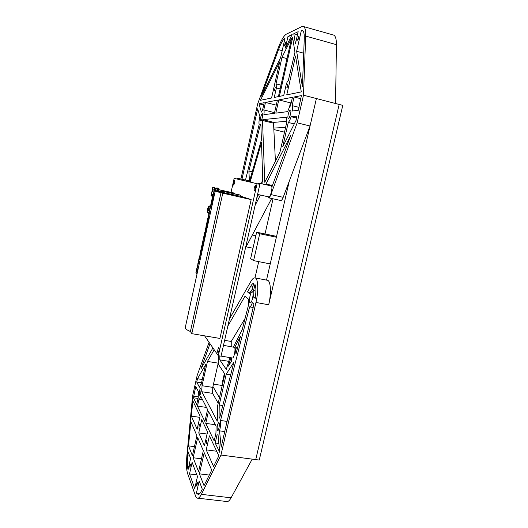 <?xml version="1.0" encoding="UTF-8"?>
<svg xmlns="http://www.w3.org/2000/svg" width="528" height="528" viewBox="0 0 528 528"><rect width="100%" height="100%" fill="white"/><g stroke="black" fill="none" stroke-linecap="round" stroke-linejoin="round"><path stroke-width="0.79" d="M224.407 373.402L222.479 381.896L222.895 382.562M276.573 236.366L256.628 232.214L250.622 258.661L253.605 260.621L259.723 233.746L256.628 232.214M276.375 237.211L259.723 233.746M270.23 263.914L253.605 260.621M226.42 501.475L227.33 501.58C228.545 501.402 229.799 500.148 231.086 497.812L252.212 459.136L233.541 456.694L255.737 459.591L339.174 104.445L342.784 105.382L259.261 460.053L255.737 459.591L339.174 104.445L303.488 95.205L305.699 36.069C305.864 30.565 305.125 27.39 303.488 26.552L301.712 26.677L286.361 34.148C283.82 35.666 281.087 40.333 278.157 48.154L257.664 103.917L240.926 179.025M291.218 102.742L290.453 102.874L289.41 107.441M255.077 277.9L267.201 280.236C270.712 280.196 271.57 292.743 268.679 304.795L316.397 98.545L335.557 103.508L336.428 44.662C336.461 39.178 335.537 35.983 333.663 35.086L333.115 34.927M289.278 181.144L266.508 280.097M222.235 385.493L213.484 384.146M219.45 397.742L212.942 386.542M273.768 128.08L285.602 127.406M284.513 132.172L273.847 129.558M252.991 248.233L246.074 246.827M254.991 277.88L258.7 261.631M252.325 235.026L255.823 235.752M265.016 233.963L273.042 198.799M218.618 189.631L233.475 192.898L234.32 193.169L234.194 193.736M221.872 191.03L222.697 191.301L222.506 192.166L221.687 191.888L221.872 191.03L239.95 194.997L240.86 195.294L240.629 196.35M234.32 193.169L218.599 189.717M221.687 191.888L218.374 190.753M240.86 195.294L222.697 191.301M198.409 267.643C197.512 269.122 197.083 271.082 197.122 273.517C197.083 271.082 197.512 269.128 198.409 267.643M197.01 270.065L196.68 271.696L197.01 270.065M212.474 199.505L212.117 201.161L212.474 199.505M211.556 203.702L211.2 205.352L211.556 203.702M208.804 216.242L208.454 217.892L208.804 216.242M207.55 222.064L207.907 220.427M206.976 224.585L206.633 226.228L206.976 224.585M206.065 228.743L205.722 230.386L206.065 228.743M205.154 232.901L204.811 234.538L205.154 232.901M204.244 237.052L203.9 238.689L204.244 237.052M203.339 241.197L202.996 242.834L203.339 241.197M202.429 245.335L202.092 246.972L202.429 245.335M201.524 249.467L201.188 251.104L201.524 249.467M200.62 253.598L200.284 255.229L200.62 253.598M199.716 257.723L199.379 259.354L199.716 257.723M198.812 261.842L198.475 263.472L198.812 261.842M197.908 265.954L197.578 267.584L197.908 265.954M197.459 271.993L198.079 269.168M220.915 192.027L218.335 190.938M212.632 196.706L212.091 198.812L212.764 199.089L212.322 201.432L211.517 201.439L211.094 205.847L210.599 205.616L210.481 206.158M208.883 213.47L209.253 214.21L209.603 213.668M208.771 213.952L208.355 218.387M207.992 217.622L208.336 218.381L207.86 218.11L207.524 219.648L208.012 219.932M207.524 219.648L206.95 222.268L207.438 222.559L206.956 222.268L206.613 223.799L207.082 224.09L206.534 226.723L206.039 226.413L205.616 230.881M205.709 227.951L204.712 235.033L204.224 234.696L203.894 236.227L204.349 236.557L203.801 239.184M203.894 236.227L203.32 238.834L203.782 239.171L203.32 238.834L202.983 240.359L203.597 241.204L203.049 243.448L202.415 242.959L202.079 244.484L202.534 244.847L201.993 247.46L201.511 247.084L201.181 248.609L201.63 248.978L201.089 251.599L200.614 251.203L200.277 252.727L200.726 253.11L200.178 255.724M200.277 252.727L199.28 259.849M198.95 258.944L199.247 259.829L198.812 259.426L198.475 260.944L199.063 261.888L198.521 264.112L197.908 263.525L197.479 268.079M197.162 267.148L197.446 268.059L197.017 267.623L196.68 269.141L197.116 269.577L196.581 272.184M196.264 271.24L196.548 272.164L196.119 271.715L195.914 272.633L197.056 273.834M222.644 192.212L220.955 191.842M197.578 265.043L197.122 267.142M198.059 263.05L198.475 260.944M199.379 256.839L198.917 258.938M200.752 250.721L201.181 248.609M201.65 246.602L202.085 244.49M202.554 242.477L202.99 240.359M204.362 234.214L204.798 232.096M206.171 225.931L206.613 223.806M208.435 215.49L207.973 217.622M210.725 205.128L211.18 202.99M212.19 201.736L211.517 201.445L212.091 198.812M211.088 205.841L210.712 205.121M206.514 226.71L206.151 225.925M204.692 235.026L204.336 234.208M203.042 243.448L202.528 242.471M201.986 247.46L201.623 246.596M201.062 251.585L200.719 250.714M198.515 264.106L198.02 263.043M196.225 271.234L196.68 269.141M208.778 213.952L209.253 214.21M209.867 208.956L209.92 206.903L208.606 206.626L208.553 208.679L209.867 208.956L208.718 212.586L207.405 212.309L207.326 210.23C207.049 212.533 207.253 212.639 207.94 210.547L207.405 212.309M208.184 212.474L208.058 213.035L209.029 213.543L210.586 206.435L211.781 206.692M209.029 213.543L210.223 213.794M210.586 206.435L209.603 205.973L211.834 206.448M209.603 205.973L209.425 206.798M207.154 227.773L206.639 227.443L207.2 227.561M206.639 227.443L204.098 239.026L204.607 239.402M212.494 194.601L212.315 194.231M211.319 195.716L211.682 195.815L211.042 195.584L212.639 189.413L212.296 188.925L212.956 188.72L212.824 189.73L212.513 189.42M214.335 190.054L213.794 189.446L214.46 189.235L214.322 189.875M216.104 188.047L216.85 188.113L215.985 188.146L215.899 188.648L215.985 188.146L215.794 188.628L214.843 188.404L215.879 188.694L212.784 187.724L212.533 188.76M214.196 190.535L213.708 192.529L213.946 190.469M213.906 190.456L214.262 190.516L213.708 192.529L214.223 190.568M212.718 190.034L212.051 191.921L212.447 189.941M212.428 189.915L212.758 189.988L212.21 191.974L212.672 190.021M213.899 197.043L213.213 196.858L213.305 196.475M213.061 196.403L212.824 196.066M213.794 189.446L214.144 189.935M213.847 189.334L214.177 189.229M212.421 189.334L212.296 188.925M212.348 188.819L212.678 188.714M211.609 194.535L211.946 194.621M211.992 194.416L211.675 194.014L212.045 194.159L211.675 195.855L212.421 196.152L212.797 194.443L213.173 194.588L213.061 196.383L214.843 188.41L212.533 187.354L214.804 188.437M212.579 194.212L212.474 194.707L212.322 194.099M213.048 195.076L212.804 196.271M212.797 194.443L212.441 196.159L213.226 196.845L212.441 196.159M218.625 189.209L215.299 188.516L215.206 188.074L215.305 188.516M217.305 188.958L218.539 189.255L218.071 191.407M218.203 191.433L218.83 188.503L217.628 188.496L218.645 189.189M208.798 219.463L208.19 219.12L207.101 224.09L207.702 224.453L208.969 219.503M208.19 219.12L209.015 219.292M213.385 197.069L212.89 196.871L212.599 198.198L213.094 198.403L213.385 197.069L213.866 197.175M213.094 198.403L213.576 198.508M213.886 197.102L212.89 196.871M208.639 219.113L209.042 219.193M207.062 227.528L207.352 226.868L206.969 226.717L207.372 226.796L206.969 226.717L206.804 227.476L206.91 226.677L207.379 226.776M206.738 227.462L206.91 226.677M215.411 190.819L217.041 191.393L215.186 191.169L220.981 192.773L190.423 331.492L191.796 333.663L219.919 338.441L251.163 199.61L242.563 196.772L215.411 190.819L215.345 191.143M190.423 331.492C186.945 330.053 185.209 328.825 185.216 327.809L185.249 327.637M251.163 199.61L220.981 192.773M191.796 333.663L222.73 193.387M204.613 335.841L218.308 355.72L221.047 356.169L259.855 184.351L234.155 178.352L231.046 192.364M218.308 355.72L257.077 183.731L259.855 184.351M234.155 178.352L257.077 183.731M217.84 352.717C217.516 350.526 217.853 348.744 218.856 347.378C219.424 349.186 219.133 351.001 218.005 352.823L217.84 352.717M254.305 190.813C253.869 188.767 254.278 186.932 255.539 185.302C255.988 187.328 255.578 189.163 254.311 190.813L254.305 190.813M233.581 185.077C233.27 183.282 233.627 181.652 234.663 180.187C234.98 181.969 234.617 183.599 233.587 185.077L233.581 185.077M285.985 85.549C286.678 82.79 287.443 81.16 288.281 80.678L294.961 52.239L292.631 37.613L279.358 96.406L283.727 95.502L285.985 85.549M282.005 57.262L275.992 83.992L276.382 83.932C276.863 84.302 276.863 85.642 276.388 87.952L274.25 97.456L278.408 96.598L291.614 38.082L282.005 57.262L286.981 58.608M267.821 196.687L268.587 197.815C269.287 197.855 270.052 196.779 270.884 194.594L283.186 197.327L310.042 126.014L297.152 122.806L303.488 95.205M255.097 205.412L260.377 195.043M297.152 122.806L270.884 194.594M245.5 180.055L259.175 124.496C258.753 122.859 258.991 120.212 259.882 116.536L257.69 108.775L241.969 179.263M262.324 113.758C261.268 113.731 259.598 120.866 260.627 120.985C261.617 121.486 263.498 113.916 262.416 113.764L262.324 113.758M290.341 109.989C288.961 109.982 287.001 118.061 288.328 118.265C289.628 118.912 291.878 110.246 290.479 110.002L290.341 109.989M258.991 103.785L264.218 102.67L262.541 110.141L261.4 112.088L258.991 103.785L263.703 104.973M263.776 109.956L265.459 102.432L277.378 100.168L274.415 113.322L263.901 114.675C264.218 112.306 264.172 110.735 263.776 109.956L274.56 112.655M290.506 105.864C289.509 106.973 288.572 108.887 287.687 111.613L275.807 113.144L278.797 99.898L292.453 97.297L290.506 105.864M282.751 146.698L288.281 122.456C289.271 121.4 290.228 119.486 291.139 116.714L297.007 116.107L295.997 120.523L282.751 146.698M279.939 152.262L264.759 182.259L262.515 120.483L262.786 119.651L286.414 117.203C286.077 119.863 286.169 121.651 286.697 122.575L279.939 152.262M266.336 184.84L265.973 184.048L290.657 135.571L272.151 186.331L271.465 185.031L270.389 185.75M301.382 95.601L298.346 110.24L292.446 111.005C292.783 108.286 292.677 106.491 292.116 105.613L294.083 96.987L301.382 95.601M261.406 139.927L249.44 181.474L248.886 171.052L260.271 124.852L260.865 124.139L261.406 139.927M262.911 184.067L261.499 142.6L250.114 182.068M258.502 194.627L256.747 198.099M293.786 33.746L298.181 31.673L295.429 43.837L293.786 33.746L297.475 34.782M287.971 36.498L292.142 34.525L285.358 48.114L287.971 36.498L290.77 37.27M271.57 98.01L260.429 100.307L279.682 61.888L271.57 98.01M295.568 56.008L301.283 91.879L286.75 94.882L295.568 56.008M280.672 57.499L261.386 96.129L278.5 49.652C280.797 43.514 282.988 39.613 285.067 37.937L280.672 57.499M303.706 53.216L296.637 51.282L302.412 86.81L304.273 38.551C304.418 33.779 303.778 31.033 302.353 30.307L301.415 30.215L302.801 30.604M296.637 51.282L301.415 30.215M275.22 87.43L274.382 90.869L275.22 87.43M287.707 84.262L287.78 84.262C288.017 85.681 287.694 86.896 286.81 87.905L287.707 84.262M285.338 42.418L285.437 42.412C285.602 43.784 285.278 44.946 284.467 45.903L285.338 42.418M298.538 36.465L298.65 36.458C298.848 37.937 298.492 39.178 297.587 40.174L298.538 36.465M248.886 171.052L252.226 171.818M260.271 124.852L260.898 125.011M257.723 194.456L257.413 195.142M262.746 179.137L261.393 183.724M283.186 197.327C282.335 199.498 281.536 200.561 280.804 200.508L268.587 197.815M265.973 184.048L270.95 185.17M271.669 198.495L245.5 247.916M265.459 102.432L276.256 105.164M288.281 122.456L294.268 123.941M296.558 118.074L291.139 116.714M262.515 120.483L273.53 123.202L275.418 161.198M286.301 121.315L273.801 122.377L273.53 123.202M273.801 122.377L262.786 119.651M299.006 107.369L292.116 105.613M294.083 96.987L300.98 98.762M278.797 99.898L290.453 102.874M263.729 104.834L259.043 103.653M310.042 126.014L316.397 98.545M252.496 291.819C254.107 292.802 252.008 303.244 250.285 302.815C248.292 302.933 250.351 291.298 252.252 291.713L252.496 291.819M231.469 357.826L231.548 361.086L228.373 366.115L230.934 357.74M234.98 347.008L240.537 336.164L235.963 354.077L234.98 347.008L237.653 347.457M227.872 325.974L245.065 296.109L248.516 299.185L248.457 305.184L242.167 329.802L233.376 347.028M219.833 355.971L219.787 359.872L226.301 369.415L229.911 357.568M227.33 501.58L197.974 498.194C196.924 498.346 196.066 497.468 195.386 495.568L187.598 473.57C186.404 469.748 186.173 463.716 186.912 455.466L192.588 395.974L197.142 375.533L209.068 342.302M212.923 347.899L200.917 368.927L210.012 343.675M197.974 498.194C199.043 497.996 200.178 496.709 201.373 494.34L220.961 455.05L255.955 302.452C258.826 290.341 258.146 277.774 254.819 277.847C253.605 277.781 252.285 278.975 250.866 281.437L229.462 318.925M226.235 374.154L233.917 362.083L219.602 418.07L219.061 418.07L219.226 404.996L226.235 374.154L230.65 374.847M222.809 405.524L219.226 404.996M219.787 359.872L228.763 361.337M218.407 355.733L218.295 364.181L224.829 374.048L217.721 405.352L217.259 421.146L201.808 391.723L202.019 385.724L207.464 361.423L214.19 349.741M224.624 340.349L231.238 341.471L231.231 346.665M198.752 432.907L201.742 419.628L207.557 431.944L204.428 445.777L198.752 432.907L207.082 434.049M188.536 445.863L190.839 421.634L196.898 435.712L192.39 455.763L188.536 445.863L194.443 446.642M199.511 424.09L198.944 427.304L199.511 424.09M191.36 416.137L192.819 400.752L200.092 416.137L197.142 429.257L191.36 416.137L199.822 417.344M190.489 464.211L189.941 467.419C189.598 466.363 189.73 465.247 190.351 464.066L190.489 464.211M189.512 473.946L192.119 462.389L197.472 476.48L194.746 488.519L189.512 473.946L196.858 474.85M190.595 458.383L188.001 451.546L187.678 454.925C187.09 461.399 187.216 466.336 188.047 469.748L190.595 458.383M197.399 482.744L196.838 486.149C196.436 485.041 196.568 483.853 197.234 482.579L197.399 482.744M196.423 493.073L199.175 480.955L202.29 489.159L201.28 491.198C200.244 493.264 199.261 494.386 198.323 494.558L196.423 493.073L199.861 493.475M199.419 473.847L204.211 452.701L211.721 470.151L204.019 485.674L199.419 473.847L209.286 475.061M193.162 457.75L198.568 471.656L203.326 450.641L197.703 437.58L193.162 457.75L201.472 458.819M209.405 435.851L218.836 455.809L213.55 466.468L206.23 449.863L209.405 435.851M206.989 440.444L206.402 443.85C205.999 442.728 206.144 441.547 206.837 440.312L206.989 440.444M193.446 397.769L195.763 386.489L198.436 391.71L198.211 397.663L196.68 404.501L193.446 397.769L198.033 398.449M205.59 364.67L201.214 384.232C200.653 384.318 200.066 385.308 199.439 387.215L196.746 382.081L197.485 378.748L205.59 364.67M198.997 399.234L199.03 399.234C199.584 399.155 200.165 398.178 200.785 396.304L207.577 409.57L204.871 421.549L197.452 406.111L198.997 399.234L202.554 399.769L199.03 399.234M215.945 433.211L214.19 440.939L205.748 423.377L208.468 411.319L216.097 426.235L215.945 433.211M219.727 452.265L215.193 443.032L216.962 435.25L218.024 434.564L219.727 452.265M253.631 297.125C254.001 294.281 253.975 292.109 253.552 290.624L254.978 284.414C256.166 287.12 256.225 291.793 255.163 298.432L253.631 297.125L255.328 297.442M199.366 395.043L199.597 395.234C200.594 395.36 201.67 387.994 200.62 388.212C199.452 389.882 199.036 392.159 199.366 395.043M247.5 291.878L250.912 285.945C251.889 284.269 252.8 283.411 253.645 283.378L252.239 289.549C251.387 289.984 250.562 291.403 249.744 293.806L247.5 291.878L250.265 292.4M217.331 430.373L217.688 430.65C218.981 430.729 220.037 422.255 218.704 422.578C217.305 424.433 216.85 427.033 217.331 430.373M249.619 306.88L220.532 420.479C220.829 423.595 220.499 427.053 219.549 430.848L221.166 447.19L253.955 304.029L252.377 302.623C251.44 305.316 250.523 306.735 249.619 306.88L253.156 307.52M206.23 449.863L216.671 451.235M233.541 456.694L220.961 455.05M218.889 443.527L215.193 443.032M207.464 361.423L218.216 363.158L212.758 387.367L202.019 385.724M201.808 391.723L212.606 393.36L218.196 403.273M212.758 387.367L212.606 393.36M245.071 318.437L231.238 341.471M197.485 378.748L202.277 379.493M206.474 407.431L197.452 406.111M215.325 424.723L205.748 423.377M198.132 396.865L193.598 396.191M196.746 382.081L201.531 382.82M227.066 421.41L220.532 420.479M255.915 291.073L253.552 290.624M219.549 430.848L224.743 431.567M221.384 354.691L222.697 348.869M232.386 357.977L232.505 357.997C234.049 358.288 235.864 348.685 234.518 347.358L223.489 345.365M238.088 179.249L237.673 178.292L236.907 178.972M249.163 181.843L248.708 180.774L237.673 178.292M259.472 184.265L258.925 183.17L257.974 183.916M258.119 192.027L259.505 185.909M257.578 194.423L268.792 196.898C270.567 197.571 273.154 186.087 271.253 185.942L258.925 183.17M207.326 210.236L207.742 208.316L207.326 210.236M207.94 210.547L208.362 208.626L208.131 210.599L209.451 210.877M208.362 208.626C208.633 206.329 208.428 206.224 207.742 208.322L208.606 206.626M214.652 187.453L213.853 187.209M217.067 188.668L218.005 188.232L217.351 188.021M215.206 188.074L212.909 187.011L214.804 187.638L212.89 187.011L212.533 187.308L214.434 187.935L214.81 187.638L215.206 188.074L214.837 188.39L215.292 188.496L215.193 188.087M218.176 188.285L218.83 188.503M212.48 194.66L212.329 195.03L212.236 194.608M218.44 188.773L217.331 188.839L217.602 188.483L217.001 188.899L218.519 189.215M217.331 188.014L218.031 188.252M217.265 191.228L217.714 189.057M216.671 191.096L217.14 188.938M215.866 188.43L215.305 188.298M213.992 196.621L212.777 196.271M215.431 190.826L215.899 188.694M211.068 195.617L212.428 189.341M212.553 188.753L212.771 187.757M211.609 194.423L211.312 195.697L211.688 195.802M215.299 188.265L215.866 188.41M214.309 190.344L213.906 190.252M214.335 190.205L213.939 190.12M212.804 189.816L212.414 189.73M212.83 189.684L212.441 189.598M213.173 194.601L212.81 194.462L213.081 195.004M219.061 188.945L218.605 188.668M212.883 187.011L212.533 187.354M218.823 189.136L218.863 188.516M216.85 188.12L216.394 188.404L216.988 188.173M215.992 188.562L216.381 188.45M212.81 196.753L211.675 195.855L212.005 196.456M218.163 188.278L217.628 188.496M218.203 189.13L217.331 188.965M215.985 188.146L216.414 188.021M214.731 187.612L213.695 187.268M212.777 187.717L212.527 187.308M203.227 245.698L202.468 249.157M202.376 249.064L203.135 245.606M276.388 87.952L280.144 88.922M282.209 50.662L278.5 49.652M305.699 36.069L336.428 44.662M235.178 347.952L237.428 348.328M187.678 454.925L189.361 455.143M231.086 497.812L201.373 494.34M268.679 304.795L255.955 302.452M252.971 286.334L250.912 285.945M218.222 191.44L218.698 189.275M212.045 194.159L211.675 195.855M212.804 196.766L213.213 196.858M185.216 327.809L215.186 191.169M280.995 85.133L276.382 83.932M271.465 185.031L272.54 185.275M303.488 26.552L333.663 35.086M232.505 357.997L221.06 356.116"/></g></svg>
